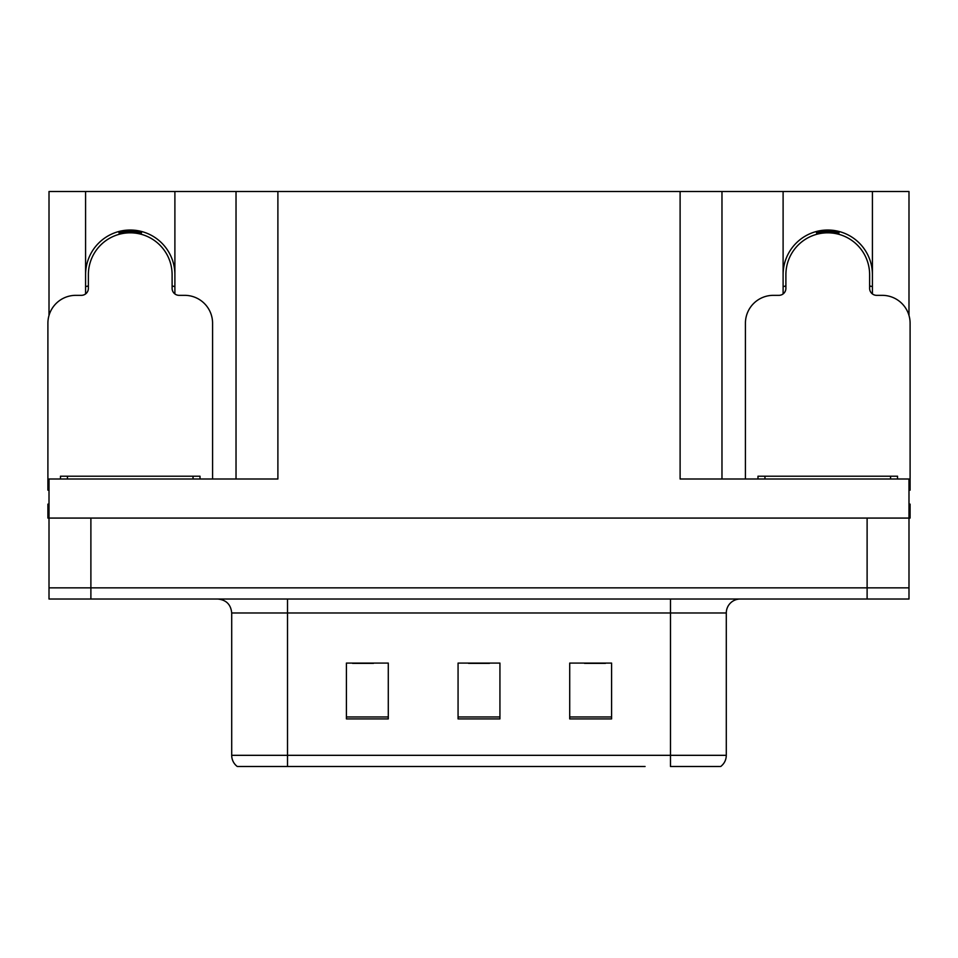 <?xml version="1.0" encoding="UTF-8"?>
<svg xmlns="http://www.w3.org/2000/svg" width="958" height="958" viewBox="0 0 958 958"><rect width="100%" height="100%" fill="white"/><g stroke="black" fill="none" stroke-linecap="round" stroke-linejoin="round"><path stroke-width="1.44" d="M85.585 274.683A44.655 44.655 0 0 1 130.24 230.028A44.655 44.655 0 0 1 174.895 274.683M174.895 293.938L174.895 191.504L680.108 191.504L680.108 479L908.986 479L908.986 518.074L49.014 518.074L49.014 587.853L90.89 587.853L49.014 587.853L49.014 599.025L90.89 599.025L90.89 587.853L867.11 587.853L90.89 587.853L90.89 518.074M49.014 504.124L47.9 504.124L47.9 518.074L49.014 518.074L49.014 479L277.892 479L277.892 191.504M85.585 293.938L85.585 191.504L49.014 191.504L49.014 315.433M90.89 599.025L908.986 599.025L908.986 587.853L867.11 587.853L908.986 587.853L908.986 518.074L910.1 518.074L910.1 504.124L908.986 504.124M872.415 293.938L872.415 191.504L908.986 191.504L908.986 315.433M236.027 191.504L236.027 479M680.108 191.504L721.973 191.504L721.973 479M721.973 191.504L783.105 191.504L783.105 293.938M872.415 191.504L783.105 191.504M85.585 191.504L174.895 191.504M872.415 274.683A44.655 44.655 0 0 0 827.76 230.028A44.655 44.655 0 0 0 783.105 274.683M719.949 766.496L670.48 766.496L670.48 755.323L726.296 755.323L726.296 612.976A13.951 13.951 0 0 1 740.259 599.025M645.081 766.496L237.285 766.496A13.951 13.951 0 0 1 231.704 755.323L231.704 612.976C230.878 604.498 226.22 599.852 217.741 599.025M611.587 718.907L611.587 663.08L569.711 663.08L569.711 718.907L611.587 718.907M388.289 718.907L388.289 663.08L346.413 663.08L346.413 718.907L388.289 718.907M499.932 718.907L499.932 663.08L458.068 663.08L458.068 718.907L499.932 718.907M670.48 766.496L715.135 766.496M231.704 755.323L287.52 755.323L287.52 766.496L268.935 766.496M352.556 663.367L373.488 663.367M584.512 663.367L605.444 663.367M468.534 663.367L489.466 663.367M119.403 234.243L118.684 231.549M212.58 479L212.58 323.253A27.914 27.914 0 0 0 184.666 295.339L179.086 295.339A6.981 6.981 0 0 1 172.105 288.358L172.105 274.683A41.865 41.865 0 0 0 130.24 232.818A41.865 41.865 0 0 0 88.376 274.683L88.376 288.358A6.981 6.981 0 0 1 81.394 295.339L75.814 295.339A27.914 27.914 0 0 0 47.9 323.253L47.9 490.161A27.914 27.914 0 0 1 49.014 490.185M85.585 286.646L88.376 285.903M141.796 231.549L141.077 234.243M172.105 285.903L174.895 286.646M816.923 234.243L816.204 231.549M908.986 490.185A27.914 27.914 0 0 1 910.1 490.161L910.1 323.253A27.914 27.914 0 0 0 882.186 295.339L876.606 295.339A6.981 6.981 0 0 1 869.625 288.358L869.625 274.683A41.865 41.865 0 0 0 827.76 232.818A41.865 41.865 0 0 0 785.895 274.683L785.895 288.358A6.981 6.981 0 0 1 778.914 295.339L773.334 295.339A27.914 27.914 0 0 0 745.42 323.253L745.42 479M783.105 286.646L785.895 285.903M839.316 231.549L838.597 234.243M869.625 285.903L872.415 286.646M60.462 479L60.462 476.21L200.018 476.21L200.018 479M757.982 479L757.982 476.21L897.538 476.21L897.538 479M867.11 518.074L867.11 599.025M670.48 599.025L670.48 612.976L231.704 612.976M726.296 612.976L670.48 612.976L670.48 755.323L287.52 755.323L287.52 599.025M499.932 716.967L458.068 716.967M388.289 716.967L346.413 716.967M611.587 716.967L569.711 716.967M141.197 233.8A42.332 42.332 0 0 0 119.283 233.8M141.556 232.435A43.745 43.745 0 0 0 118.924 232.435M87.992 286.011A43.745 43.745 0 0 0 88.376 287.352M172.105 287.352A43.745 43.745 0 0 0 172.488 286.011M838.717 233.8A42.332 42.332 0 0 0 816.803 233.8M839.076 232.435A43.745 43.745 0 0 0 816.444 232.435M785.512 286.011A43.745 43.745 0 0 0 785.895 287.352M869.625 287.352A43.745 43.745 0 0 0 870.008 286.011M193.037 476.21L193.037 479M67.443 476.21L67.443 479M890.557 476.21L890.557 479M764.963 476.21L764.963 479M720.715 766.496C724.332 763.646 726.188 759.922 726.296 755.323"/></g></svg>
